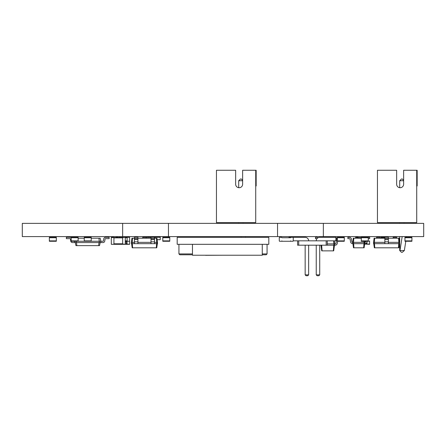 <?xml version="1.0" encoding="UTF-8"?>
<svg xmlns="http://www.w3.org/2000/svg" width="446" height="446" viewBox="0 0 446 446"><rect width="100%" height="100%" fill="white"/><g stroke="black" fill="none" stroke-linecap="round" stroke-linejoin="round"><path stroke-width="0.67" d="M111.305 244.057L111.305 237.339L113.925 237.339L113.925 244.319L111.305 244.319L129.63 244.319L127.015 244.057L127.015 241.264M111.305 237.601L127.121 237.339L127.121 241.264L125.27 241.264M125.27 237.339L122.65 237.601L122.65 244.057L125.878 244.319M125.27 237.601L125.27 244.057M384.87 242.356L373.525 242.356L374.105 238.209L374.646 238.209L374.356 243.667L384.87 243.667L384.87 237.339L380.94 237.339L380.94 238.209M281.51 237.339A0.39 0.39 0 0 1 281.9 237.729L290.625 237.729A0.39 0.39 0 0 1 291.021 237.339L292.855 237.339A0.39 0.39 0 0 1 293.245 237.729L293.245 240.873A0.39 0.39 0 0 1 292.855 241.264L291.021 241.264A0.39 0.39 0 0 1 290.625 240.873L290.625 241.264L281.9 241.264L281.9 240.873A0.39 0.39 0 0 1 281.51 241.264L279.675 241.264A0.39 0.39 0 0 1 279.285 240.873L279.285 237.729A0.39 0.39 0 0 1 279.675 237.339L281.51 237.339L279.675 237.339M84.255 237.729L91.235 237.729L91.235 237.339L84.255 237.339L84.255 241.264L100.835 241.264L100.835 242.574L99.307 242.574L98.984 238.209L100.188 238.209L100.835 241.264L103.015 241.264A0.435 0.435 0 0 0 103.444 240.901L103.784 238.777A1.745 1.745 0 0 1 105.507 237.339L109.125 237.339L109.125 238.649L105.507 238.649A0.435 0.435 0 0 0 105.078 239.006L104.738 241.13A1.745 1.745 0 0 1 103.015 242.574L100.835 242.574M91.235 237.729L91.235 241.264M404.94 237.729L404.94 241.264L411.92 241.264L411.92 237.339L404.94 237.339L404.94 237.729L411.92 237.729M49.35 237.729L49.35 241.264L56.33 241.264L56.33 237.339L49.35 237.339L49.35 237.729L56.33 237.729M150.547 236.597A0.875 0.875 0 0 1 150.575 236.815A0.875 0.875 0 0 0 150.547 236.597A0.875 0.875 0 0 1 150.458 237.25M148.858 236.597A0.875 0.875 0 0 0 148.947 237.25A0.875 0.875 0 0 1 148.858 236.597A0.875 0.875 0 0 0 148.947 237.25M154.037 236.597A0.875 0.875 0 0 1 154.065 236.815A0.875 0.875 0 0 0 154.037 236.597A0.875 0.875 0 0 1 153.948 237.25M152.348 236.597A0.875 0.875 0 0 0 152.437 237.25A0.875 0.875 0 0 1 152.348 236.597M157.555 236.815A0.875 0.875 0 0 1 157.438 237.25A0.875 0.875 0 0 0 157.527 236.597A0.875 0.875 0 0 1 157.555 236.815A0.875 0.875 0 0 0 157.527 236.597M155.838 236.597A0.875 0.875 0 0 0 155.927 237.25A0.875 0.875 0 0 1 155.838 236.597M157.182 239.692L160.259 239.692L160.259 237.25L146.121 237.339M361.31 237.601L358.255 237.601L361.31 237.729L361.31 241.264L369.204 241.264A0.39 0.39 0 0 0 369.6 240.873L369.6 244.319L364.633 244.057M368.29 237.729L368.29 237.339L361.31 237.339L361.31 237.729L368.29 237.729L368.29 241.264M268.81 237.339L268.81 244.319L177.19 244.319L177.19 237.339L268.81 237.339M223 255.229L205.55 255.313L223 255.229M192.46 244.319L192.46 255.229L262.265 255.229L262.265 244.319M178.935 244.319L178.935 253.919L179.805 254.789L178.935 253.919L192.46 253.919M267.065 244.319L267.065 253.919L266.195 254.789L262.265 254.789M192.46 254.789L179.805 254.789M262.265 253.919L267.065 253.919L266.195 254.789M344.295 240.873L344.295 241.264L337.31 241.264L337.31 237.339L344.295 237.339L344.295 240.873L337.31 240.873M333.653 240.829L333.864 243.884L334.695 243.884L334.695 245.194L333.864 245.194L333.864 243.884L327.275 243.884M334.266 240.829L334.695 243.884L335.13 243.884A0.875 0.875 0 0 0 335.989 243.159L336.474 240.227M327.275 245.194L326.171 245.194L326.171 240.829L327.275 240.829L327.275 245.194L333.864 245.194M320.953 245.194L321.75 250.864L333.68 250.864L334.478 245.194M321.672 245.194L322.068 250.864M333.759 245.194L333.357 250.864M337.628 241.264L337.276 243.388A2.18 2.18 0 0 1 335.13 245.194L334.695 245.194M317.981 237.807A2.18 2.18 0 0 0 316.627 237.339L315.495 237.339L315.495 238.649L316.627 238.649A0.875 0.875 0 0 1 316.955 238.71M336.747 238.788A2.18 2.18 0 0 1 337.31 237.924M120.141 237.601L122.65 237.339M353.812 238.209L353.522 242.356L352.691 242.356L353.277 238.209L361.31 238.209M364.756 241.264L364.906 243.667L364.081 243.667L364.081 242.356L364.906 242.356A0.875 0.875 0 0 0 365.765 241.632L365.826 241.264M364.003 241.264L364.081 242.356L353.522 242.356L353.522 243.667L364.081 243.667M364.906 242.356A0.875 0.875 0 0 0 365.765 241.632M352.691 243.667L352.691 242.356A0.875 0.875 0 0 1 351.833 241.632L351.437 239.14A2.18 2.18 0 0 0 349.29 237.339L347.891 237.339L347.891 238.649L349.29 238.649A0.875 0.875 0 0 1 350.149 239.368L350.545 241.86A2.18 2.18 0 0 0 352.691 243.667L353.522 243.667M364.689 243.667L364.109 247.809L353.494 247.809L352.909 243.667M369.6 237.339L368.29 237.339A2.18 2.18 0 0 1 368.307 237.339L369.706 237.339L369.706 238.649L368.307 238.649A0.875 0.875 0 0 0 368.29 238.649M367.153 241.264L367.058 241.86A2.18 2.18 0 0 1 364.906 243.667M363.969 243.667L363.68 247.809M353.628 243.667L353.923 247.809M127.121 237.339L129.63 237.339L129.63 244.057M118.285 237.601L115.67 237.601A0.39 0.39 0 0 1 116.06 237.339L117.895 237.339A0.39 0.39 0 0 1 118.262 237.601M118.285 244.057L115.67 244.057M154.5 238.209L156.97 238.209L157.555 243.667L137.92 243.667L137.92 237.339L134.43 237.339L134.43 243.667L137.92 243.667M132.495 238.209L132.206 242.356L131.375 242.356L131.96 238.209L134.43 238.209M137.92 238.209L151.01 238.209M156.435 238.209L156.724 242.356L157.555 242.356M154.5 242.356L156.724 242.356L156.724 243.667M137.92 242.356L151.01 242.356M131.375 242.356L131.375 243.667L132.206 243.667L132.206 242.356L134.43 242.356M132.206 243.667L134.43 243.667M156.618 243.667L156.323 247.809L156.752 247.809L157.338 243.667M132.311 243.667L132.607 247.809L156.323 247.809M151.01 238.649L154.5 238.649L154.5 237.339L151.01 237.339L151.01 243.667M154.5 238.649L154.5 243.667M146.21 238.209L146.21 237.339L142.72 237.339L142.72 238.209M151.01 241.86L154.5 241.86M131.592 243.667L132.178 247.809L132.607 247.809M134.43 241.86L137.92 241.86M134.43 239.368L137.92 239.368M134.43 238.649L137.92 238.649M151.01 239.368L154.5 239.368M374.646 238.209L384.87 238.209M388.36 238.209L399.12 238.209L399.705 243.667L398.875 243.667L398.875 242.356L399.705 242.356L399.705 236.597M373.525 242.356L373.525 243.667L374.356 243.667M398.585 238.209L398.875 242.356L388.36 242.356M384.87 243.667L398.875 243.667M373.742 243.667L374.328 247.809L398.902 247.809L399.488 243.667M374.462 243.667L374.757 247.809M398.763 243.667L398.473 247.809M396.65 238.209L396.65 237.339L393.16 237.339L393.16 238.209M380.07 238.209L380.07 237.339L376.58 237.339L376.58 238.209M384.87 237.339L388.36 237.339L388.36 243.667M384.87 241.86L388.36 241.86M384.87 239.368L388.36 239.368M384.87 238.649L388.36 238.649M78.145 238.209L84.255 238.209M91.235 238.209L98.984 238.209M71.165 237.729L78.145 237.729L78.145 237.339L71.165 237.339L71.165 241.264L84.255 241.264M76.182 241.264L76.182 242.574L99.307 242.574M74.655 241.264L74.655 242.574L76.182 242.574M71.165 237.796A1.745 1.745 0 0 0 69.983 237.339L66.365 237.339L66.365 238.649L69.983 238.649A0.435 0.435 0 0 1 70.418 239.006L70.758 241.13A1.745 1.745 0 0 0 72.475 242.574L74.655 242.574M75.313 242.574L75.959 245.629L99.53 245.629L100.183 242.574M76.511 242.574L76.835 245.629M98.979 242.574L98.655 245.629M69.983 238.649A0.435 0.435 0 0 1 70.418 239.006A0.435 0.435 0 0 0 69.983 238.649A0.435 0.435 0 0 1 70.418 239.006A0.435 0.435 0 0 0 69.983 238.649A0.435 0.435 0 0 1 70.418 239.006A0.435 0.435 0 0 0 69.983 238.649A0.435 0.435 0 0 1 70.418 239.006M103.015 241.264A0.435 0.435 0 0 0 103.444 240.901A0.435 0.435 0 0 1 103.015 241.264A0.435 0.435 0 0 0 103.444 240.901A0.435 0.435 0 0 1 103.015 241.264A0.435 0.435 0 0 0 103.444 240.901A0.435 0.435 0 0 1 103.015 241.264A0.435 0.435 0 0 0 103.444 240.901M105.507 238.649A0.435 0.435 0 0 0 105.078 239.006A0.435 0.435 0 0 1 105.507 238.649A0.435 0.435 0 0 0 105.078 239.006A0.435 0.435 0 0 1 105.507 238.649A0.435 0.435 0 0 0 105.078 239.006A0.435 0.435 0 0 1 105.507 238.649A0.435 0.435 0 0 0 105.078 239.006M366.98 242.161L366.98 244.057L369.6 244.057M358.233 237.601L355.635 237.339L355.635 238.209L355.635 237.729A0.39 0.39 0 0 1 356.031 237.339L357.859 237.339A0.39 0.39 0 0 1 358.255 237.729M326.171 240.829L298.714 240.829L298.714 245.194L297.61 245.194L297.61 240.829L293.245 240.829M298.714 240.829L297.61 240.829M326.171 245.194L298.714 245.194M327.275 240.829L335.871 240.829L335.871 237.339L319.726 237.339A3.49 3.49 0 0 0 316.236 240.829M335.871 237.339L319.726 237.339L335.871 237.339L319.726 237.339L335.871 237.339L336.747 238.209L336.747 239.954L335.871 240.829M289.014 237.729L289.014 237.339L305.159 237.339A3.49 3.49 0 0 1 308.649 240.829M289.014 237.339L305.159 237.339L289.014 237.339L305.159 237.339L289.014 237.339L288.618 237.729M316.236 245.194L316.236 274.859L319.726 274.859L319.726 245.194M308.649 245.194L308.649 274.859L305.159 274.859L305.159 245.194M316.236 274.859L317.112 275.734L318.857 275.734L319.726 274.859M305.159 274.859L306.028 275.734L307.773 275.734L308.649 274.859M119.16 237.601L120.141 237.339L119.422 237.339M126.14 241.264L126.14 244.057L126.14 241.264M119.422 244.319L122.65 244.319L119.16 244.057M169.77 240.873L169.77 241.264L162.79 241.264L162.79 237.339L169.77 237.339L169.77 240.873L162.79 240.873M368.29 237.339L369.204 237.339M78.145 237.729L78.145 241.264M127.121 237.462A0.39 0.39 0 0 1 127.405 237.339L129.24 237.339A0.39 0.39 0 0 1 129.63 237.729L129.63 240.873A0.39 0.39 0 0 1 129.24 241.264L127.405 241.264A0.39 0.39 0 0 1 127.121 241.141M293.245 237.729L293.245 240.873M292.855 237.339L291.021 237.339M292.855 241.264L291.021 241.264M281.51 241.264L279.675 241.264M279.285 237.729L279.285 240.873M416.72 170.266L403.63 170.266L403.63 184.231A3.49 3.49 0 0 1 400.14 187.721A3.49 3.49 0 0 1 396.65 184.231L396.65 170.266L377.45 170.266L377.45 222.626L416.72 222.626L416.72 170.266L417.155 170.266L417.155 185.976L416.72 185.976M396.65 184.231A3.49 3.49 0 0 0 399.705 187.694L399.705 180.736L403.63 180.736M405.81 241.264L404.344 250.546L399.978 250.546L402.18 236.597M399.705 223.368L399.705 222.626M404.065 222.626L404.065 223.368M406.546 236.597L406.429 237.339M404.344 250.546L402.32 252.291L401.45 252.291L399.705 250.546L399.705 243.667M401.45 252.291L399.705 250.546M399.705 180.736L401.45 178.991L402.32 178.991L403.63 180.301M255.725 170.266L242.635 170.266L242.635 184.231A3.49 3.49 0 0 1 239.145 187.721A3.49 3.49 0 0 1 235.655 184.231L235.655 170.266L216.455 170.266L216.455 222.626L255.725 222.626L255.725 170.266L256.16 170.266L256.16 185.976L255.725 185.976M235.655 184.231A3.49 3.49 0 0 0 238.705 187.694L238.705 180.736L242.635 180.736M243.07 222.626L243.07 223.368M238.705 223.368L238.705 222.626M241.069 237.339L241.186 236.597M245.551 236.597L245.434 237.339M238.705 180.736L240.45 178.991L241.325 178.991L242.635 180.301M323.35 223.368L323.35 236.597L423.7 236.597L423.7 223.368L277.54 223.368L277.54 236.597L323.35 236.597M122.65 223.368L122.65 236.597L22.3 236.597L22.3 223.368L277.54 223.368M122.65 236.597L277.54 236.597M168.46 223.368L168.46 236.597M113.925 237.863L122.65 237.863M113.925 243.795L122.65 243.795M380.94 237.729L384.87 237.729M84.255 240.873L91.235 240.873M404.94 240.873L411.92 240.873M49.35 240.873L56.33 240.873M361.31 240.873L368.29 240.873M344.295 237.729L337.31 237.729M125.27 237.729L127.121 237.729M125.27 240.873L127.121 240.873M127.015 243.795L126.14 243.795M366.98 243.795L364.672 243.795M169.77 237.729L162.79 237.729M71.165 240.873L78.145 240.873"/></g></svg>
